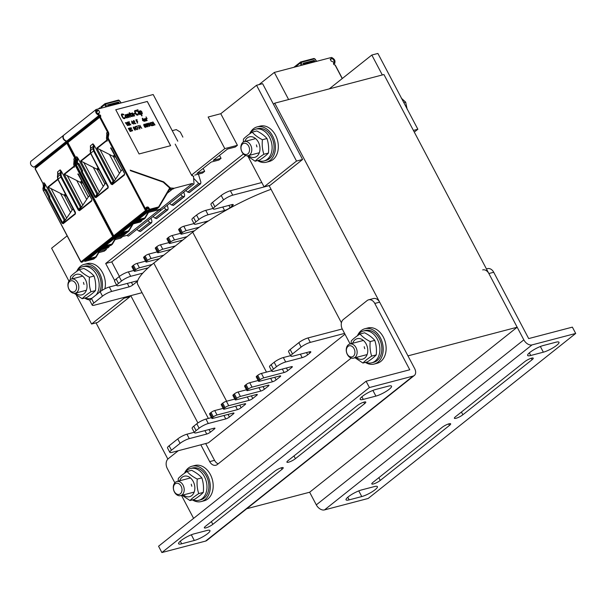 <?xml version="1.0" encoding="UTF-8"?>
<svg xmlns="http://www.w3.org/2000/svg" width="606" height="606" viewBox="0 0 606 606"><rect width="100%" height="100%" fill="white"/><g stroke="black" fill="none" stroke-linecap="round" stroke-linejoin="round"><path stroke-width="0.91" d="M167.847 459.068L96.028 322.854M274.73 103.179L407.959 355.866L517.168 327.225L383.939 74.538L274.73 103.179L273.435 104.209M344.572 333.398L310.325 342.375A7.302 1.53 152.2 0 0 301.144 347.086L292.501 353.965A7.302 1.53 152.2 0 0 290.895 356.093A7.302 1.53 152.2 0 0 293.031 356.123L309.53 351.798A4.386 0.917 -27.8 0 1 310.817 351.821A4.386 0.917 -27.8 0 1 309.848 353.101L307.689 354.813A4.386 0.917 -27.8 0 1 302.182 357.646L285.684 361.971A7.302 1.53 152.2 0 0 276.503 366.683L273.48 369.084A7.302 1.53 152.2 0 0 271.867 371.22A7.302 1.53 152.2 0 0 274.01 371.251L291.478 366.668A2.924 0.614 -27.8 0 1 292.334 366.683A2.924 0.614 -27.8 0 1 291.691 367.539L287.805 370.63A2.924 0.614 -27.8 0 1 284.131 372.516L263.746 377.864A2.924 0.614 152.2 0 0 260.072 379.742L259.209 380.432A2.924 0.614 152.2 0 0 258.565 381.288A2.924 0.614 152.2 0 0 259.421 381.295L279.805 375.955A2.924 0.614 -27.8 0 1 280.661 375.962A2.924 0.614 -27.8 0 1 280.017 376.818L276.131 379.909A2.924 0.614 -27.8 0 1 272.458 381.795L252.073 387.143A2.924 0.614 152.2 0 0 248.399 389.029L247.536 389.711A2.924 0.614 152.2 0 0 246.892 390.567A2.924 0.614 152.2 0 0 247.748 390.582L268.132 385.234A2.924 0.614 -27.8 0 1 268.988 385.249A2.924 0.614 -27.8 0 1 268.344 386.098L264.458 389.196A2.924 0.614 -27.8 0 1 260.785 391.075L240.4 396.422A2.924 0.614 152.2 0 0 236.726 398.309L235.863 398.998A2.924 0.614 152.2 0 0 235.219 399.846A2.924 0.614 152.2 0 0 236.075 399.862L256.459 394.514A2.924 0.614 -27.8 0 1 257.315 394.529A2.924 0.614 -27.8 0 1 256.671 395.377L252.778 398.475A2.924 0.614 -27.8 0 1 249.111 400.361L228.727 405.702A2.924 0.614 152.2 0 0 225.053 407.588L224.19 408.277A2.924 0.614 152.2 0 0 223.546 409.133A2.924 0.614 152.2 0 0 224.402 409.141L244.786 403.793A2.924 0.614 -27.8 0 1 245.642 403.808A2.924 0.614 -27.8 0 1 244.998 404.664L241.105 407.755A2.924 0.614 -27.8 0 1 237.438 409.641L217.054 414.989A2.924 0.614 152.2 0 0 213.38 416.867L212.517 417.557A2.924 0.614 152.2 0 0 211.873 418.413A2.924 0.614 152.2 0 0 212.729 418.428L233.113 413.08A2.924 0.614 -27.8 0 1 233.969 413.087A2.924 0.614 -27.8 0 1 233.325 413.943L229.432 417.042A2.924 0.614 -27.8 0 1 225.765 418.92L208.29 423.503A7.302 1.53 152.2 0 0 199.116 428.215L196.086 430.624A7.302 1.53 152.2 0 0 194.481 432.752A7.302 1.53 152.2 0 0 196.617 432.782L214.092 428.207A2.924 0.614 -27.8 0 1 214.948 428.215A2.924 0.614 -27.8 0 1 214.304 429.071L210.411 432.161A2.924 0.614 -27.8 0 1 206.737 434.047L189.269 438.63A7.302 1.53 152.2 0 0 180.088 443.342L171.445 450.213A7.302 1.53 152.2 0 0 169.831 452.349A7.302 1.53 152.2 0 0 171.975 452.379L208.373 442.834L344.996 334.209M341.436 322.793L269.079 185.55M130.767 295.645L197.904 422.973M482.687 269.905A7.302 5.31 75.3 0 1 488.86 273.533L523.834 339.86A7.31 4.78 51.5 0 0 532.023 344.905L575.7 333.451L368.175 498.458L324.49 509.911A7.31 4.78 -128.5 0 1 316.302 504.866L309.643 492.231L246.74 508.729M309.643 492.231L517.168 327.225M462.863 414.762A5.477 1.151 -27.8 0 1 457.742 417.685A5.477 1.151 -27.8 0 1 454.379 418.269A5.477 1.151 -27.8 0 1 455.583 416.67L524.758 361.668A5.477 1.151 -27.8 0 1 529.879 358.744A5.477 1.151 -27.8 0 1 533.242 358.161A5.477 1.151 -27.8 0 1 532.038 359.759L462.863 414.762L461.424 412.027M349.147 499.874A10.59 2.219 -27.8 0 1 346.049 499.829A10.59 2.219 -27.8 0 1 351.094 494.829A10.59 2.219 -27.8 0 1 361.684 489.906L374.303 486.595A10.59 2.219 -27.8 0 1 377.402 486.641A10.59 2.219 -27.8 0 1 372.364 491.64A10.59 2.219 -27.8 0 1 361.767 496.564L349.147 499.874L347.761 497.246M530.735 355.495A10.59 2.219 -27.8 0 1 527.637 355.449A10.59 2.219 -27.8 0 1 532.682 350.442A10.59 2.219 -27.8 0 1 543.271 345.526L555.891 342.216A10.59 2.219 -27.8 0 1 558.99 342.261A10.59 2.219 -27.8 0 1 553.945 347.261A10.59 2.219 -27.8 0 1 543.355 352.184L530.735 355.495L529.349 352.866M380.28 480.422A5.477 1.151 -27.8 0 1 375.159 483.346A5.477 1.151 -27.8 0 1 371.796 483.929A5.477 1.151 -27.8 0 1 373.001 482.331L442.175 427.328A5.477 1.151 -27.8 0 1 447.304 424.405A5.477 1.151 -27.8 0 1 450.667 423.821A5.477 1.151 -27.8 0 1 449.463 425.42L380.28 480.422L378.841 477.687M488.86 273.533L493.716 272.261L528.682 338.587L572.367 327.134L575.7 333.451M493.716 272.261A7.302 5.31 -104.7 0 0 487.535 268.632L486.429 268.92M274.723 471.241A5.477 1.151 -27.8 0 1 279.851 468.317A5.477 1.151 -27.8 0 1 283.214 467.734A5.477 1.151 -27.8 0 1 282.002 469.332L212.827 524.334A5.477 1.151 -27.8 0 1 207.706 527.258A5.477 1.151 -27.8 0 1 204.343 527.841A5.477 1.151 -27.8 0 1 205.548 526.243L274.723 471.241M388.438 386.128A10.59 2.219 -27.8 0 1 391.537 386.173A10.59 2.219 -27.8 0 1 386.492 391.181A10.59 2.219 -27.8 0 1 375.902 396.097L363.282 399.407A10.59 2.219 -27.8 0 1 360.184 399.362A10.59 2.219 -27.8 0 1 365.229 394.362A10.59 2.219 -27.8 0 1 375.818 389.438L388.438 386.128M206.851 530.508A10.59 2.219 -27.8 0 1 209.949 530.553A10.59 2.219 -27.8 0 1 204.904 535.56A10.59 2.219 -27.8 0 1 194.314 540.476L181.694 543.787A10.59 2.219 -27.8 0 1 178.596 543.741A10.59 2.219 -27.8 0 1 183.641 538.742A10.59 2.219 -27.8 0 1 194.231 533.818L206.851 530.508M357.305 405.581A5.477 1.151 -27.8 0 1 362.426 402.664A5.477 1.151 -27.8 0 1 365.789 402.073A5.477 1.151 -27.8 0 1 364.585 403.672L295.41 458.674A5.477 1.151 -27.8 0 1 290.289 461.598A5.477 1.151 -27.8 0 1 286.926 462.189A5.477 1.151 -27.8 0 1 288.13 460.583L357.305 405.581M414.315 375.493L206.782 540.499A7.31 4.78 -128.5 0 1 205.57 541.097L161.885 552.551L369.418 387.545L413.095 376.091A7.31 4.78 51.5 0 0 414.315 375.493A7.31 4.78 51.5 0 0 414.618 368.501L379.651 302.167A7.302 5.31 -104.7 0 0 373.478 298.546L368.622 299.818A7.302 5.31 75.3 0 1 374.796 303.439L409.77 369.774L366.085 381.227L369.418 387.545M161.885 552.551L158.56 546.233L366.085 381.227M218.198 463.817A7.302 5.31 75.3 0 1 214.539 460.348L205.684 443.539M193.594 518.38L181.482 495.413M174.839 482.815L167.271 468.453A7.302 5.31 75.3 0 1 168.263 458.697L178.285 450.728M200.828 444.812L209.684 461.62A7.302 5.31 -104.7 0 0 215.865 465.249A7.302 5.31 -104.7 0 0 217.342 464.499L351.215 358.055M350.124 343.935L342.367 329.225A7.302 5.31 75.3 0 1 343.36 319.468L367.145 300.561A7.302 5.31 75.3 0 1 368.622 299.818M208.373 418.451L137.721 284.449A73.038 15.309 152.2 0 1 142.781 273.139A73.038 15.309 -27.8 0 1 148.22 267.799A73.038 15.309 152.2 0 1 152.106 264.474A73.038 15.309 -27.8 0 1 153.795 263.11L192.708 232.174A73.038 15.309 -27.8 0 1 194.473 230.788A73.038 15.309 152.2 0 1 199.238 227.235A73.038 15.309 -27.8 0 1 208.502 220.887A73.038 15.309 152.2 0 1 271.056 189.307M152.106 264.474L139.448 267.791A2.924 0.614 152.2 0 0 135.774 269.678L134.911 270.367A2.924 0.614 152.2 0 0 134.267 271.223A2.924 0.614 152.2 0 0 135.123 271.23L148.22 267.799M142.781 273.139L130.684 276.313A7.302 1.53 152.2 0 0 121.511 281.025L118.481 283.426A7.302 1.53 152.2 0 0 116.875 285.562A7.302 1.53 152.2 0 0 119.011 285.593L136.486 281.01A2.924 0.614 -27.8 0 1 137.342 281.025A2.924 0.614 -27.8 0 1 136.698 281.881L132.805 284.971A2.924 0.614 -27.8 0 1 129.131 286.858L111.663 291.441A7.302 1.53 152.2 0 0 102.482 296.152L93.839 303.023A7.302 1.53 152.2 0 0 92.233 305.159A7.302 1.53 152.2 0 0 94.369 305.189L142.069 292.683M269.125 185.641L232.719 195.185A7.302 1.53 152.2 0 0 223.546 199.897L214.895 206.767A7.302 1.53 152.2 0 0 213.289 208.903A7.302 1.53 152.2 0 0 215.425 208.934L231.931 204.608A4.386 0.917 -27.8 0 1 233.212 204.623A4.386 0.917 -27.8 0 1 232.25 205.904L230.083 207.623A4.386 0.917 -27.8 0 1 224.576 210.449L208.078 214.782A7.302 1.53 152.2 0 0 198.897 219.493L195.874 221.894A7.302 1.53 152.2 0 0 194.261 224.031A7.302 1.53 152.2 0 0 196.405 224.061L208.502 220.887M199.238 227.235L186.14 230.666A2.924 0.614 152.2 0 0 182.467 232.552L181.603 233.242A2.924 0.614 152.2 0 0 180.959 234.09A2.924 0.614 152.2 0 0 181.815 234.105L194.473 230.788M187.087 236.643L174.467 239.953A2.924 0.614 152.2 0 0 170.794 241.832L169.93 242.521A2.924 0.614 152.2 0 0 169.286 243.377A2.924 0.614 152.2 0 0 170.142 243.385L182.762 240.074M175.414 245.922L162.794 249.233A2.924 0.614 152.2 0 0 159.12 251.119L158.257 251.801A2.924 0.614 152.2 0 0 157.613 252.657A2.924 0.614 152.2 0 0 158.469 252.672L171.089 249.361M163.741 255.202L151.121 258.512A2.924 0.614 152.2 0 0 147.447 260.398L146.584 261.088A2.924 0.614 152.2 0 0 145.94 261.936A2.924 0.614 152.2 0 0 146.796 261.951L159.416 258.641M213.047 208.441L205.745 210.358A7.302 1.53 152.2 0 0 196.564 215.069L193.541 217.471A7.302 1.53 152.2 0 0 191.935 219.607L194.261 224.031M261.8 182.527L230.386 190.761A7.302 1.53 152.2 0 0 221.213 195.473L212.562 202.351A7.302 1.53 152.2 0 0 210.956 204.48L213.289 208.903M116.632 285.1L109.33 287.017A7.302 1.53 152.2 0 0 100.149 291.728L91.506 298.599A7.302 1.53 152.2 0 0 89.9 300.735L92.233 305.159M133.858 270.45L128.351 271.889A7.302 1.53 152.2 0 0 119.177 276.601L116.147 279.01A7.302 1.53 152.2 0 0 114.542 281.139L116.875 285.562M145.531 261.163L137.115 263.375A2.924 0.614 152.2 0 0 133.441 265.254L132.578 265.943A2.924 0.614 152.2 0 0 131.934 266.799L134.267 271.223M157.204 251.884L148.788 254.088A2.924 0.614 152.2 0 0 145.114 255.974L144.251 256.664A2.924 0.614 152.2 0 0 143.607 257.52L145.94 261.936M168.877 242.605L160.461 244.809A2.924 0.614 152.2 0 0 156.787 246.695L155.924 247.384A2.924 0.614 152.2 0 0 155.28 248.233L157.613 252.657M180.55 233.318L172.134 235.529A2.924 0.614 152.2 0 0 168.46 237.416L167.597 238.097A2.924 0.614 152.2 0 0 166.953 238.953L169.286 243.377M194.018 223.569L183.807 226.25A2.924 0.614 152.2 0 0 180.141 228.129L179.27 228.818A2.924 0.614 152.2 0 0 178.626 229.674L180.959 234.09M223.137 408.353L214.721 410.565A2.924 0.614 152.2 0 0 211.047 412.451L210.184 413.133A2.924 0.614 152.2 0 0 209.54 413.989L211.873 418.413M194.238 432.29L186.936 434.207A7.302 1.53 152.2 0 0 177.755 438.918L169.112 445.796A7.302 1.53 152.2 0 0 167.506 447.925L169.831 452.349M211.464 417.64L205.957 419.079A7.302 1.53 152.2 0 0 196.783 423.791L193.753 426.2A7.302 1.53 152.2 0 0 192.147 428.336L194.481 432.752M290.653 355.631L283.35 357.548A7.302 1.53 152.2 0 0 274.17 362.259L271.147 364.668A7.302 1.53 152.2 0 0 269.541 366.797L271.867 371.22M342.238 328.975L307.992 337.951A7.302 1.53 152.2 0 0 298.819 342.663L290.168 349.541A7.302 1.53 152.2 0 0 288.562 351.677L290.895 356.093M271.624 370.758L261.413 373.44A2.924 0.614 152.2 0 0 257.739 375.319L256.876 376.008A2.924 0.614 152.2 0 0 256.232 376.864L258.565 381.288M258.156 380.515L249.74 382.719A2.924 0.614 152.2 0 0 246.066 384.605L245.203 385.295A2.924 0.614 152.2 0 0 244.559 386.143L246.892 390.567M246.483 389.794L238.067 391.999A2.924 0.614 152.2 0 0 234.393 393.885L233.53 394.574A2.924 0.614 152.2 0 0 232.886 395.43L235.219 399.846M234.81 399.074L226.394 401.286A2.924 0.614 152.2 0 0 222.72 403.164L221.857 403.854A2.924 0.614 152.2 0 0 221.213 404.71L223.546 409.133M414.284 132.093L417.86 129.252L377.886 53.449L371.819 55.04L382.325 74.962M329.263 88.877L371.819 55.04M413.406 130.419L417.86 129.252M191.511 175.081L224.803 148.614L237.423 145.304L235.257 147.023L227.492 149.053L213.282 160.355L221.046 158.317L218.887 160.037L211.115 162.075L196.905 173.377L204.669 171.339L202.51 173.058L194.746 175.096M203.131 168.423L204.669 171.339M219.508 155.409L221.046 158.317M237.423 145.304L220.766 113.716L208.146 117.026L224.803 148.614M99.642 251.24L106.421 249.46L104.255 251.179L98.831 252.604M105.921 248.513L106.421 249.46M100.672 249.892L100.24 250.24M122.76 236.469L120.632 238.158L115.102 239.612M68.932 281.07L51.608 248.21L67.099 235.893M123.624 297.516L124.003 298.235L91.582 324.021L76.341 295.122M243.4 154L105.686 263.489L114.663 280.517M220.766 113.716L256.543 85.272L296.516 161.075L264.087 186.86L248.24 156.81M264.087 186.86L270.155 185.269L302.583 159.484L262.61 83.673L256.543 85.272M302.583 159.484L296.516 161.075M119.405 276.419L111.754 261.898L105.686 263.489M111.754 261.898L245.589 155.492M91.582 324.021L97.649 322.43L130.07 296.645L124.003 298.235M130.07 296.645L129.692 295.925M256.967 146.894A7.302 5.31 75.3 0 1 256.436 144.872M249.657 133.903A18.256 13.271 75.3 0 1 257.149 126.889L260.065 126.124A18.256 13.271 75.3 0 1 275.503 135.191A18.256 13.271 75.3 0 1 269.329 161.446L266.413 162.211A18.256 13.271 75.3 0 1 257.573 160.567M257.149 126.889A18.256 13.271 75.3 0 1 272.594 135.956A18.256 13.271 75.3 0 1 266.413 162.211M84.029 284.396A7.302 5.31 75.3 0 1 83.499 282.381M76.712 271.405A18.256 13.271 75.3 0 1 84.211 264.398L87.12 263.633A18.256 13.271 75.3 0 1 102.566 272.7A18.256 13.271 75.3 0 1 104.899 288.789M84.211 264.398A18.256 13.271 75.3 0 1 99.649 273.465A18.256 13.271 75.3 0 1 101.717 290.607M90.089 300A18.256 13.271 75.3 0 1 84.628 298.069M191.822 486.232A7.302 5.31 75.3 0 1 191.291 484.217M184.512 473.241A18.256 13.271 75.3 0 1 192.004 466.226L194.92 465.461A18.256 13.271 75.3 0 1 210.358 474.536A18.256 13.271 75.3 0 1 204.184 500.791L201.268 501.556A18.256 13.271 75.3 0 1 192.428 499.905M192.004 466.226A18.256 13.271 75.3 0 1 207.449 475.293A18.256 13.271 75.3 0 1 201.268 501.556M364.759 348.723A7.302 5.31 75.3 0 1 364.236 346.708M357.449 335.739A18.256 13.271 75.3 0 1 364.948 328.725L367.857 327.96A18.256 13.271 75.3 0 1 383.303 337.027A18.256 13.271 75.3 0 1 377.121 363.282L374.213 364.047A18.256 13.271 75.3 0 1 365.365 362.403M364.948 328.725A18.256 13.271 75.3 0 1 380.386 337.792A18.256 13.271 75.3 0 1 374.213 364.047M365.759 362.297A16.43 11.938 -104.7 0 0 371.804 362.789L373.75 362.282A16.43 11.938 -104.7 0 0 379.303 338.648A16.43 11.938 -104.7 0 0 365.41 330.49L363.471 330.997A16.43 11.938 -104.7 0 0 357.578 335.648M371.804 362.789A16.43 11.938 -104.7 0 0 377.364 339.155A16.43 11.938 -104.7 0 0 363.471 330.997M184.633 473.15A16.43 11.938 75.3 0 1 190.526 468.506A16.43 11.938 75.3 0 1 204.427 476.664A16.43 11.938 75.3 0 1 198.866 500.298A16.43 11.938 75.3 0 1 192.822 499.806M190.526 468.506L192.473 467.991A16.43 11.938 75.3 0 1 206.366 476.157A16.43 11.938 75.3 0 1 200.806 499.783L198.866 500.298M257.967 160.461A16.43 11.938 -104.7 0 0 264.011 160.954L265.951 160.446A16.43 11.938 -104.7 0 0 271.511 136.82A16.43 11.938 -104.7 0 0 257.611 128.654L255.671 129.161A16.43 11.938 -104.7 0 0 249.778 133.812M264.011 160.954A16.43 11.938 -104.7 0 0 269.572 137.327A16.43 11.938 -104.7 0 0 255.671 129.161M99.467 292.274A16.43 11.938 -104.7 0 0 98.573 274.321A16.43 11.938 -104.7 0 0 84.673 266.163L82.734 266.67A16.43 11.938 -104.7 0 0 76.841 271.321M96.316 294.774A16.43 11.938 -104.7 0 0 96.627 274.829A16.43 11.938 -104.7 0 0 82.734 266.67M85.022 297.97A16.43 11.938 -104.7 0 0 91.067 298.463A16.43 11.938 -104.7 0 0 92.12 298.114M248.672 146.182A5.734 4.166 75.3 0 1 245.847 154.522A5.734 4.166 75.3 0 1 241.317 145.932A5.734 4.166 75.3 0 1 248.672 146.182M250.649 145.167A7.302 5.31 -104.7 0 0 244.468 141.539A7.302 5.31 -104.7 0 0 241.999 152.045A7.302 5.31 -104.7 0 0 248.172 155.674A7.302 5.31 -104.7 0 0 250.649 145.167M407.156 109.231L405.664 102.164L401.323 98.172M403.831 102.649L405.664 102.164M75.735 283.684A5.734 4.166 75.3 0 1 72.909 292.031A5.734 4.166 75.3 0 1 68.38 283.441A5.734 4.166 75.3 0 1 75.735 283.684M77.704 282.676A7.302 5.31 -104.7 0 0 71.531 279.048A7.302 5.31 -104.7 0 0 69.061 289.547A7.302 5.31 -104.7 0 0 75.235 293.175A7.302 5.31 -104.7 0 0 77.704 282.676M354.048 348.647A5.734 4.166 75.3 0 1 351.215 356.995A5.734 4.166 75.3 0 1 346.685 348.405A5.734 4.166 75.3 0 1 354.048 348.647M356.017 347.639A7.302 5.31 -104.7 0 0 349.836 344.011A7.302 5.31 -104.7 0 0 347.367 354.51A7.302 5.31 -104.7 0 0 353.54 358.138A7.302 5.31 -104.7 0 0 356.017 347.639M511.358 305.727L510.434 303.977M181.103 486.156A5.734 4.166 75.3 0 1 178.278 494.504A5.734 4.166 75.3 0 1 173.748 485.906A5.734 4.166 75.3 0 1 181.103 486.156M183.073 485.141A7.302 5.31 -104.7 0 0 176.899 481.512A7.302 5.31 -104.7 0 0 174.43 492.019A7.302 5.31 -104.7 0 0 180.603 495.647A7.302 5.31 -104.7 0 0 183.073 485.141M248.536 155.575A10.59 7.696 -104.7 0 0 259.209 153.03A10.59 7.696 -104.7 0 0 255.384 138.426A10.59 7.696 -104.7 0 0 244.832 141.448M255.134 161.204L259.701 160.007C263.64 157.424 266.549 155.106 268.435 153.06C268.973 147.947 268.488 143.107 266.981 138.532C264.602 135.736 261.201 133.214 256.785 130.949L252.217 132.146C254.588 134.941 257.989 137.471 262.413 139.728C261.875 144.842 262.36 149.682 263.875 154.257C259.936 156.84 257.027 159.158 255.134 161.204L247.074 155.795M243.301 142.069L243.476 139.092C245.369 137.047 248.278 134.737 252.217 132.146M266.981 138.532L262.413 139.728M268.435 153.06L263.875 154.257M183.391 494.913A10.59 7.696 -104.7 0 0 194.064 492.367A10.59 7.696 -104.7 0 0 190.239 477.763A10.59 7.696 -104.7 0 0 179.687 480.785M189.989 500.548L194.556 499.344C198.495 496.761 201.404 494.451 203.298 492.398C203.828 487.292 203.343 482.444 201.836 477.869C199.457 475.074 196.056 472.551 191.64 470.294L187.072 471.491C189.443 474.286 192.844 476.808 197.268 479.073C196.73 484.179 197.215 489.027 198.73 493.602C194.791 496.185 191.882 498.496 189.989 500.548L182.065 495.261M178.164 481.187L178.331 478.437C180.224 476.384 183.133 474.074 187.072 471.491M201.836 477.869L197.268 479.073M203.298 492.398L198.73 493.602M356.336 357.411A10.59 7.696 -104.7 0 0 367.009 354.866A10.59 7.696 -104.7 0 0 363.176 340.261A10.59 7.696 -104.7 0 0 352.631 343.276M362.933 363.039L367.501 361.843C371.433 359.26 374.341 356.942 376.235 354.896C376.773 349.783 376.281 344.943 374.773 340.367C372.395 337.572 369.001 335.042 364.577 332.785L360.009 333.982C362.388 336.777 365.789 339.307 370.205 341.564C369.675 346.677 370.16 351.518 371.667 356.093C367.736 358.676 364.82 360.994 362.933 363.039L355.01 357.76M351.101 343.678L351.275 340.928C353.162 338.883 356.078 336.565 360.009 333.982M374.773 340.367L370.205 341.564M376.235 354.896L371.667 356.093M75.598 293.084A10.59 7.696 -104.7 0 0 86.272 290.539A10.59 7.696 -104.7 0 0 82.439 275.935A10.59 7.696 -104.7 0 0 71.894 278.949M82.196 298.713L86.764 297.516C90.695 294.933 93.612 292.615 95.498 290.569C96.036 285.456 95.543 280.616 94.036 276.041C91.665 273.245 88.264 270.715 83.84 268.458L79.272 269.655C81.651 272.45 85.052 274.98 89.468 277.237C88.938 282.351 89.423 287.191 90.93 291.766C86.999 294.349 84.082 296.667 82.196 298.713L74.129 293.304M70.357 279.571L70.538 276.601C72.425 274.556 75.341 272.238 79.272 269.655M94.036 276.041L89.468 277.237M95.498 290.569L90.93 291.766M258.997 84.628L274.329 72.432L331.118 57.54A5.113 3.348 -128.5 0 1 331.603 57.464C334.663 59.032 335.648 60.971 334.557 63.282A5.113 3.348 -128.5 0 1 333.974 63.198L333.482 63.592M330.323 59.449L330.808 59.062L330.202 59.221L331.247 61.206L332.133 61.35A4.015 2.629 51.5 0 0 334.042 62.304C334.489 61.085 333.808 59.789 331.997 58.426A4.015 2.629 51.5 0 0 331.618 58.487L330.861 58.797M288.615 99.535L274.329 72.432M342.208 78.583L335.02 64.94L334.414 64.834A0.727 0.477 -128.5 0 1 333.785 64.327L333.58 63.948A0.727 0.477 -128.5 0 1 333.974 63.198M333.686 64.138L334.959 63.13L333.626 64.031M330.808 59.062A0.727 0.477 -128.5 0 1 331.065 58.638M303.841 64.698L303.106 63.297L314.264 60.365L315.006 61.767M314.597 61.873L314.188 61.1A0.545 0.401 75.3 0 1 314.264 60.365M81.628 183.11L82.848 182.845M65.418 196.003L66.478 195.753M81.939 181.118L81.03 182.05L81.583 183.095M81.719 183.073L82.855 182.853M81.03 182.05L80.628 181.845L81.825 180.899M78.272 210.108L60.774 176.914L61.479 176.558L79.53 210.699L78.272 210.108L80.386 207.282L81.522 207.176L88.287 197.033L80.621 182.489L81.302 182.633L80.568 182.171M81.302 182.633L81.552 183.103M88.287 197.033L89.536 195.526M89.165 258.626L95.263 257.02A0.545 0.401 75.3 0 1 95.187 257.755L87.832 259.686L99.937 250.058L108.05 247.528L100.694 249.46L103.285 247.392L110.648 245.468L111.406 244.862L104.043 246.793L116.147 237.166L123.51 235.242A3.651 2.386 51.5 0 0 124.116 234.939L125.843 233.56A3.651 2.386 51.5 0 0 126.23 233.121A0.545 0.401 30.8 0 0 126.253 233.098M148.531 212.433L159.658 209.517L127.23 235.295A1.098 0.72 51.5 0 0 128.639 235.961L161.067 210.184A1.098 0.72 51.5 0 0 161.196 210.017M127.23 235.295L115.905 238.264M43.041 183.671L35.019 168.756L35.481 168.286A0.727 0.477 51.5 0 0 35.489 167.612L67.91 141.827A0.727 0.477 -128.5 0 1 67.902 142.501L35.481 168.286M66.955 140.933A0.727 0.477 -128.5 0 1 67.713 141.448L35.284 167.233L35.489 167.612M35.284 167.233A0.727 0.477 51.5 0 0 34.527 166.718M30.777 161.408L63.206 135.623C62.342 138.221 63.395 140.145 66.357 141.387L33.944 167.18C30.967 165.923 29.914 164.006 30.777 161.408M67.713 141.448L67.91 141.827M35.019 168.756L67.902 142.501M159.658 209.517A1.098 0.72 51.5 0 0 161.067 210.184M43.397 186.269L43.003 183.504L43.973 182.732L45.245 184.269L64.183 220.183L64.797 220.478L65.312 220.069L47.874 186.996L64.41 195.382L65.092 195.518L64.418 194.738L65.493 193.882M58.108 173.717L57.608 171.892L60.168 169.854L61.479 171.422L80.386 207.282M81.522 207.176L64.084 174.104L80.621 182.489M74.326 160.848L73.803 159.014L74.78 158.242A3.651 2.386 -128.5 0 1 75.242 160.658L74.78 162.991A3.651 2.386 51.5 0 0 75.242 165.408L112.693 236.431A0.727 0.477 51.5 0 0 113.511 236.938L113.996 236.81A0.727 0.477 51.5 0 0 114.117 236.749L82.34 262.019A0.727 0.477 -128.5 0 1 82.219 262.08L81.734 262.209A0.727 0.477 -128.5 0 1 80.916 261.701L43.465 190.678A3.651 2.386 -128.5 0 1 43.003 188.254L43.465 185.928L44.443 185.156A3.651 2.386 51.5 0 0 43.973 182.732M57.964 174.664L60.676 172.248L60.168 169.854M63.183 223.705L62.645 222.766L61.956 223.122L63.183 223.705L75.364 214.009L75.439 212.358L57.941 179.171L57.608 171.892M49.351 197.556L48.738 197.185A0.545 0.401 -104.7 0 0 48.662 197.912L49.351 197.556L62.645 222.766L64.183 220.183M49.851 196.882L49.715 197.465M79.53 210.699L91.718 201.01L91.824 199.563L77.924 173.975A0.545 0.401 -104.7 0 1 78.492 174.195L91.786 199.404M91.718 201.01L91.756 200.472M58.002 179.323L60.774 176.914L60.274 174.52L61.054 174.528L61.448 172.248A4.197 2.583 52.6 0 0 61.479 171.422M75.364 214.009L75.439 212.358M65.312 220.069L73.22 208.54M66.683 218.183L50.949 188.345M65.607 194.102L64.819 194.943L65.365 195.988M65.509 195.958L66.486 195.768M64.819 194.943L64.35 195.064M65.092 195.518L65.342 195.996M72.076 209.918L64.41 195.382M70.44 212.259L60.668 193.731M82.893 205.29L67.168 175.46M86.65 199.366L76.886 180.838M147.978 220.592L149.705 222.357L151.651 222.697L151.932 221.167L151.015 218.175M149.705 222.357L138.797 231.03L140.312 231.507L151.667 222.69M138.797 231.03L136.835 229.447M164.188 207.699L165.915 209.464L167.87 209.805L168.142 208.275L167.226 205.282M165.915 209.464L155.007 218.137L156.522 218.614L167.877 209.797M155.007 218.137L153.053 216.554M100.975 106.906L104.944 103.702A1.098 0.72 -128.5 0 1 105.126 103.611A0.727 0.53 75.3 0 1 105.891 103.899L119.064 100.444L121.033 102.959M177.778 141.175L153.182 94.528L96.392 109.421A5.113 3.348 51.5 0 0 95.953 109.588L63.524 135.365C62.668 137.963 63.713 139.888 66.683 141.13L99.119 115.36A5.113 3.348 51.5 0 0 99.467 115.019A0.727 0.477 -128.5 0 1 100.46 115.405L100.664 115.784A0.727 0.477 -128.5 0 1 100.657 116.466L68.228 142.243A0.727 0.477 51.5 0 0 68.236 141.569L100.664 115.784M97.581 113.807L99.157 112.777A4.015 2.629 -128.5 0 1 98.596 114.375C97.127 113.655 96.445 112.36 96.551 110.497L96.49 110.534M96.445 110.58L96.551 110.497A4.015 2.629 -128.5 0 1 96.892 110.368L97.445 110.224A0.727 0.477 -128.5 0 1 98.036 110.428L98.642 110.269L99.687 112.254M98.642 110.269L96.559 111.928M97.687 113.936L99.157 112.777M97.642 113.883L98.172 113.458M68.228 142.243L100.293 116.822L108.216 131.843A4.197 2.75 -128.5 0 1 108.754 134.63L108.285 136.956A3.106 2.03 51.5 0 0 108.686 139.016L146.129 210.04L146.857 209.85L146.19 208.585A1.28 0.833 -128.5 0 1 146.463 207.26L147.432 207.002A1.28 0.833 -128.5 0 1 148.864 207.888L149.735 209.275L158.06 207.093A3.106 2.03 51.5 0 0 158.901 206.464L169.688 188.019L163.196 182.133L130.487 170.672L130.199 170.127L163.688 181.861L170.415 187.981L174.164 188.254L173.301 188.943L172.134 188.86L173.301 188.943M169.983 188.33L170.415 187.981M169.975 188.58L170.687 188.64L169.475 189.602L171.051 189.716L172.134 188.86M167.256 193.231L172.316 189.201M114.473 157.03L115.602 156.802L114.382 157.075L113.784 156.015L113.314 156.136L114.572 154.856M114.693 155.075L113.784 156.015M111.019 184.065L93.521 150.879L94.225 150.523L112.277 184.663L111.019 184.065L113.14 181.239L114.269 181.133L121.041 170.99L113.367 156.446L114.367 157.052M114.057 156.59L113.314 156.136M121.041 170.99L122.298 169.506M121.92 232.583L128.01 230.984A0.545 0.401 75.3 0 1 127.942 231.712L120.579 233.643L132.684 224.015L140.047 222.091L140.804 221.485L133.441 223.417L136.039 221.357L144.152 218.827L136.797 220.751L148.902 211.13L156.257 209.199A3.651 2.386 51.5 0 0 156.863 208.896L158.598 207.525A3.651 2.386 51.5 0 0 158.977 207.085A0.545 0.401 30.8 0 0 159.052 207.002L169.9 188.784A0.545 0.401 30.8 0 1 169.831 188.867L159.09 206.896M174.164 188.254L192.405 183.474L159.976 209.259A1.098 0.72 51.5 0 0 161.393 209.926L193.814 184.141A1.098 0.72 51.5 0 0 194.011 183.595L193.526 177.066L192.693 175.49L191.844 175.71L175.187 144.13M159.976 209.259L148.652 212.229M100.46 115.405L68.039 141.19L68.236 141.569M68.039 141.19A0.727 0.477 51.5 0 0 67.281 140.675M192.405 183.474A1.098 0.72 51.5 0 0 193.814 184.141M95.953 109.588C95.089 112.178 96.142 114.102 99.104 115.345M115.761 109.739L139.077 153.954L170.627 145.682L147.311 101.46L115.761 109.739M75.795 157.628L76.727 156.689L77.992 158.227L96.93 194.147L97.543 194.435L98.058 194.026L80.621 160.954L97.157 169.339L97.839 169.483L97.165 168.695L98.24 167.839M90.855 147.675L90.362 145.849L92.923 143.819L94.233 145.379L113.14 181.239M114.269 181.133L96.839 148.061L113.367 156.446M107.073 134.805L106.558 132.972L107.527 132.199A3.651 2.386 -128.5 0 1 107.997 134.615L107.527 136.948A3.651 2.386 51.5 0 0 107.997 139.372L145.44 210.396A0.727 0.477 51.5 0 0 146.258 210.896L146.743 210.774A0.727 0.477 51.5 0 0 146.864 210.714L115.087 235.976A0.727 0.477 -128.5 0 1 114.966 236.037L114.481 236.166A0.727 0.477 -128.5 0 1 113.663 235.658L76.22 164.635A3.651 2.386 -128.5 0 1 75.75 162.219L76.22 159.886L77.189 159.113A3.651 2.386 51.5 0 0 76.727 156.689M90.62 146.963L90.688 148.447L93.422 146.205L92.923 143.819M95.93 197.662L95.392 196.73L94.703 197.079L95.93 197.662L108.118 187.974L108.194 186.322L90.688 153.129L90.362 145.849M82.105 171.521L81.492 171.142A0.545 0.401 -104.7 0 0 81.416 171.869L82.105 171.521L95.392 196.73L96.93 194.147M82.598 170.839L82.469 171.422M112.277 184.663L124.465 174.975L124.578 173.528L110.671 147.94A0.545 0.401 -104.7 0 1 111.246 148.152L124.541 173.361M124.465 174.975L124.503 174.43M90.748 153.288L93.521 150.879L93.029 148.478L93.801 148.485L94.203 146.213A4.197 2.583 52.6 0 0 94.233 145.379M108.118 187.974L108.156 187.428M94.203 146.213L93.422 146.205L93.029 148.478L90.15 150.833L90.574 153.288L108.163 187.421L108.194 186.322M98.058 194.026L105.974 182.497M99.429 192.147L83.704 162.31M98.361 168.059L97.566 168.9L98.119 169.945M97.566 168.9L97.104 169.029M97.839 169.483L98.089 169.953M104.823 183.883L97.157 169.339M103.187 186.216L93.422 167.688M115.648 179.255L99.914 149.417M119.405 173.324L109.633 154.803M180.724 194.549L182.451 196.314L184.406 196.655L184.678 195.132L183.762 192.132M182.451 196.314L171.543 204.987L173.581 205.26M171.543 204.987L169.589 203.404M182.883 137.115L180.3 132.085L176.278 129.601L172.233 130.661M193.609 178.24L198.67 183.429L200.616 183.762L200.897 182.239L198.412 174.134M198.67 183.429L187.754 192.102L189.269 192.579L200.631 183.754M187.754 192.102L185.8 190.511M193.746 176.399L193.246 176.528M147.311 101.46L115.769 109.754M170.566 145.698L147.266 101.497M124.821 118.526L123.116 118.17L121.45 115.284L121.821 113.898L123.526 114.254L123.851 114.739L123.45 114.875L122.101 114.534M124.692 117.761L125.078 117.064L125.116 118.314M125.23 114.723L125.412 116.769L126.412 117.882L127.411 117.822L126.457 117.844L125.245 116.329L125.041 114.89L126.184 114.708L127.396 116.223L127.411 117.822M126.927 114.284L128.586 117.541L126.927 114.284L127.495 114.708L128.252 114.049L129.313 115.148L130.025 117.14L128.684 114.739L127.722 114.875L128.934 117.428M127.775 114.057L127.457 114.632M127.949 114.496L130.328 117.064M129.108 113.708L131.161 116.405L132.1 116.617L131.207 116.375L129.805 113.981L129.108 113.708L129.593 113.58L129.472 112.693L129.896 113.504L130.57 113.33L130.782 113.731L130.116 113.905L132.146 116.587M129.169 112.777L129.54 113.595M130.123 113.928L130.782 113.731M134.032 115.648L134.653 115.951L134.002 115.526L133.358 116.269L132.275 115.519L132.176 114.284L133.153 113.913L132.358 113.314L131.479 114.004L131.343 113.352L132.562 112.921L134.691 115.913M132.176 114.284L132.502 115.943L133.971 115.988M131.956 113.443L133.1 113.92M131.411 113.224L131.782 113.928M134.009 113.572L134.237 114.11L135.123 113.852L134.274 114.072L134.009 113.572L134.858 113.345L135.123 113.852M134.737 110.625L134.615 111.83L135.949 114.345L137.085 115.201L138.282 114.86L136.782 115.026L134.865 112.315L134.6 110.89L135.888 110.322L137.024 111.292L135.305 111.049L135.229 112.216L136.873 114.542L137.714 114.436L138.244 113.61L138.282 114.86M135.267 111.087L137.024 111.292M137.88 113.701L137.706 114.436M136.865 109.951L139.668 114.61M138.456 111.262L140.456 114.405M137.66 109.747L138.229 110.171M139.244 111.049L141.751 115.928L139.244 111.049L139.865 111.58L139.903 110.989L140.751 110.769L141.819 111.754L142.349 113.792L140.925 113.595L142.099 115.807M140.092 110.83L139.781 111.421M141.031 113.792L142.16 113.958M126.199 122.859L126.677 122.715L126.192 122.844L127.677 125.662L126.01 122.889L125.351 122.685L126.677 122.715M125.351 122.685L127.677 125.662M127.427 122.617L128.161 122.783L127.442 122.594L127.51 123.185L129.139 124.442L129.192 125.192L128.646 125.336L127.949 124.601L128.866 124.897L128.82 124.222L127.109 122.753L127.381 122.147L128.161 122.783M127.949 124.601L129.078 125.298M127.23 122.185L127.321 123.336L128.608 124.071L128.843 124.897M128.108 121.957L129.729 125.154L128.108 121.957L129.108 123.457L129.199 121.67L129.328 123.094L130.866 124.828L129.351 123.465L129.957 125.071M128.957 121.738L129.048 123.351M129.358 123.556L130.866 124.828M131.623 121.033L132.025 123.48L132.752 123.283L133.471 124.147L132.797 123.253L132.07 123.442L131.623 121.033L133.282 123.124M133.1 121.412L133.759 123.306M133.714 120.897L134.411 121.321L134.706 123.844L135.842 123.526L134.752 123.813L134.456 121.291L133.865 120.829L133.502 121.382L133.6 120.518L134.638 121.238L134.812 123.412L135.842 123.526M133.418 120.639L133.653 121.344M135.873 119.92L137.494 123.116L135.873 119.92L136.964 119.632L137.176 120.041L136.267 120.276L137.176 120.041M136.956 121.571L137.729 121.344L136.941 121.556L137.721 123.033M142.304 118.231L142.705 120.677L143.433 120.488L144.152 121.344L142.531 120.238L142.486 118.185L144.152 121.344M143.561 119.049L144.652 121.238L143.561 119.049L144.478 118.814L144.97 119.291L145.819 120.905L144.554 119.094L145.182 121.071L143.955 119.329L144.849 121.162M144.455 119.147L145.819 120.905M143.993 119.268L145.334 121.033M144.932 118.693L146.023 120.882L144.932 118.693L145.963 118.496L147.19 120.549M145.357 118.912L146.697 120.677L145.372 118.882L146.213 120.806M128.343 128.366L130.192 131.479M128.767 128.252L130.388 131.449L131.525 131.131L130.434 131.411L128.767 128.252L129.858 127.972L130.078 128.374L129.161 128.608L129.623 129.487L130.411 129.275L130.623 129.684L129.835 129.889L130.404 130.964L131.525 131.131M129.176 128.631L130.078 128.374M129.851 129.911L130.623 129.684M130.593 127.775L131.161 130.025L132.525 130.866L131.616 130.57L130.669 128.98L130.472 127.889L131.244 127.836L131.714 128.404L130.805 128.184L130.851 128.934L131.888 130.495L132.525 129.949L132.525 130.866M130.775 128.214L131.714 128.404M132.343 129.995L132.297 130.464M134.32 129.555L135.093 130.214L134.32 129.555L135.191 129.555L134.812 128.586L134.32 129.017L133.449 128.025L133.328 127.139L134.04 127.177L135.259 130.146M134.797 128.677L135.085 129.813M133.441 127.033L133.547 128.328L134.653 129.01M135.047 126.609L135.449 129.055L136.176 128.858L136.895 129.722L135.274 128.616L135.229 126.563L136.895 129.722M135.774 126.419L136.82 126.548L137.888 129.487L136.865 126.518L135.774 126.419L136.873 126.131L137.926 129.449M138.001 127.745L138.6 127.972M137.782 125.889L138.827 126.025L139.706 129.01L138.865 125.987L137.782 125.889L138.872 125.609L139.933 128.926M140.001 127.222L140.6 127.449M140.266 126.01L141.812 128.434M139.963 125.321L140.312 126.374M143.789 124.321L144.501 126.828L145.607 127.434L144.781 127.116L143.758 125.245L144.092 124.313L145.629 126.51L145.607 127.434M145.039 124.063L145.788 126.336L146.993 126.995L145.629 125.98L145.008 124.533L145.402 123.972L146.993 126.995M146.372 123.715L147.129 125.987L148.326 126.646L147.508 126.404L146.644 125.025L146.326 123.957L146.735 123.624L148.326 126.646M147.303 123.397L149.652 126.396L147.303 123.397L149.364 125.987L148.515 123.079L149.697 126.359M148.334 123.124L149.25 125.836M149.508 123.579L150.167 125.472M150.765 125.237L151.818 125.806L150.765 125.237L151.758 125.29L150.72 124.109L150.788 123.321L150.273 122.995L149.909 123.556L149.826 122.806L150.508 122.783L151.818 125.806M150.72 124.109L151.606 125.48M150.114 123.063L150.811 124.079M149.826 122.806L150.061 123.51M151.455 122.715L152.151 123.139L152.447 125.662L153.583 125.344L152.492 125.631L152.197 123.109L151.606 122.647L151.242 123.2L151.341 122.336L152.379 123.056L152.553 125.23L153.583 125.344M151.159 122.457L151.394 123.162M153.712 124.412L155.038 124.965L154.31 124.238L153.704 124.397L153.826 125.283L152.886 121.927L155.038 124.965M152.644 121.995L154.007 125.23M146.107 117.094L146.599 118.571L147.19 118.39L146.644 118.534L146.069 116.89L146.675 118.337L147.19 118.39M125.525 115.132L126.836 115.935L127.078 117.458L126.881 115.897L125.806 115.034L125.397 115.829L126.033 117.041L127.078 117.45M132.661 114.519L133.32 114.345L133.487 115.776M140.319 111.368L141.531 111.966L141.766 113.489L141.569 111.928L140.721 111.239L140.13 112.08L140.94 113.36L141.774 113.489M131.926 121.723L132.532 122.866M142.607 118.92L143.205 120.064M133.57 127.404L134.487 128.669L134.259 127.661L133.585 127.374L133.555 127.843L134.509 128.661M135.35 127.29L135.949 128.434M144.645 126.025L145.379 127.116M143.94 124.684L144.637 125.7L144.637 125.01L143.864 124.987L144.652 125.7M145.319 124.321L146.667 126.775L146.281 125.192L145.546 124.313L145.311 124.987L146.667 126.775M146.652 123.972L148 126.427L147.622 124.844L146.879 123.965L146.652 124.639L148.008 126.427M152.977 122.427L154.083 123.988M124.866 118.496L124.275 118.67M124.321 118.64L123.919 118.647M123.965 118.617L123.571 118.511M123.616 118.481L123.116 118.17M123.162 118.14L122.783 117.799M122.829 117.769L122.457 117.314M122.495 117.276L121.654 115.799M121.7 115.769L121.45 115.284M121.495 115.246L121.359 114.845M121.405 114.814L121.389 114.375M123.851 114.739L123.45 114.875M122.685 114.36L121.874 114.92L122.859 117.185L123.707 117.996L124.548 117.89M133.684 114.92L133.365 114.314L132.699 114.489L132.797 115.723L133.509 115.769L133.646 114.951M132.979 123.207L133.471 124.147M131.911 121.571L132.07 122.988L132.585 122.851L131.911 121.571M136.267 120.276L136.729 121.147L137.729 121.344M142.592 118.768L142.743 120.185L143.258 120.049L142.592 118.768M145.826 118.761L146.697 120.677M135.335 127.146L135.494 128.555L136.009 128.427L135.335 127.146M145.114 127.109L145.478 126.548L144.675 125.995L145.114 127.109M154.136 123.972L152.909 122.23L153.591 124.116L154.136 123.972M98.036 110.428L96.475 111.671M108.194 106.33L107.451 104.929L118.617 101.997A0.545 0.401 -104.7 0 0 118.541 102.732L118.95 103.505M119.359 103.399L118.617 101.997M531.242 358.252L532.038 359.759M358.775 490.89L361.767 496.564M540.363 346.503L543.355 352.184M448.667 423.912L449.463 425.42M532.023 344.905L324.49 509.911M316.302 504.866L523.834 339.86M281.207 467.824L282.002 469.332M211.388 521.599L212.827 524.334M372.91 390.423L375.902 396.097M361.896 396.778L363.282 399.407M191.322 534.803L194.314 540.476M180.308 541.158L181.694 543.787M363.789 402.164L364.585 403.672M293.971 455.939L295.41 458.674M205.57 541.097L413.095 376.091M379.651 302.167L374.796 303.439M214.539 460.348L209.684 461.62M208.078 214.782L205.745 210.358M198.897 219.493L196.564 215.069M224.576 210.449L222.766 207.01M230.083 207.623L228.909 205.396M232.25 205.904L231.606 204.692M214.895 206.767L212.562 202.351M223.546 199.897L221.213 195.473M232.719 195.185L230.386 190.761M93.839 303.023L91.506 298.599M102.482 296.152L100.149 291.728M111.663 291.441L109.33 287.017M129.131 286.858L127.321 283.419M132.805 284.971L131.419 282.343M136.698 281.881L136.267 281.07M118.481 283.426L116.147 279.01M121.511 281.025L119.177 276.601M130.684 276.313L128.351 271.889M146.781 269.117L146.341 268.291M134.911 270.367L132.578 265.943M135.774 269.678L133.441 265.254M139.448 267.791L137.115 263.375M158.295 259.535L158.014 259.004M146.584 261.088L144.251 256.664M147.447 260.398L145.114 255.974M151.121 258.512L148.788 254.088M169.968 250.248L169.688 249.725M158.257 251.801L155.924 247.384M159.12 251.119L156.787 246.695M162.794 249.233L160.461 244.809M181.641 240.968L181.361 240.446M169.93 242.521L167.597 238.097M170.794 241.832L168.46 237.416M174.467 239.953L172.134 235.529M193.314 231.689L193.041 231.166M181.603 233.242L179.27 228.818M182.467 232.552L180.141 228.129M186.14 230.666L183.807 226.25M205.305 223.008L204.714 221.879M195.874 221.894L193.541 217.471M266.488 372.107L192.708 232.174M226.614 401.225L153.795 263.11M274.17 362.259L276.503 366.683M283.35 357.548L285.684 361.971M300.371 354.199L302.182 357.646M306.515 352.594L307.689 354.813M309.211 351.881L309.848 353.101M290.168 349.541L292.501 353.965M298.819 342.663L301.144 347.086M307.992 337.951L310.325 342.375M169.112 445.796L171.445 450.213M177.755 438.918L180.088 443.342M186.936 434.207L189.269 438.63M204.926 430.608L206.737 434.047M209.025 429.533L210.411 432.161M213.873 428.26L214.304 429.071M193.753 426.2L196.086 430.624M196.783 423.791L199.116 428.215M205.957 419.079L208.29 423.503M223.947 415.481L225.765 418.92M228.045 414.406L229.432 417.042M232.901 413.133L233.325 413.943M210.184 413.133L212.517 417.557M211.047 412.451L213.38 416.867M214.721 410.565L217.054 414.989M235.62 406.202L237.438 409.641M239.718 405.126L241.105 407.755M244.574 403.854L244.998 404.664M221.857 403.854L224.19 408.277M222.72 403.164L225.053 407.588M226.394 401.286L228.727 405.702M247.293 396.915L249.111 400.361M251.392 395.847L252.778 398.475M256.247 394.574L256.671 395.377M233.53 394.574L235.863 398.998M234.393 393.885L236.726 398.309M238.067 391.999L240.4 396.422M258.967 387.635L260.785 391.075M263.065 386.56L264.458 389.196M267.92 385.287L268.344 386.098M245.203 385.295L247.536 389.711M246.066 384.605L248.399 389.029M249.74 382.719L252.073 387.143M270.64 378.356L272.458 381.795M274.738 377.28L276.131 379.909M279.593 376.008L280.017 376.818M256.876 376.008L259.209 380.432M257.739 375.319L260.072 379.742M261.413 373.44L263.746 377.864M282.32 369.077L284.131 372.516M286.411 368.001L287.805 370.63M291.266 366.728L291.691 367.539M271.147 364.668L273.48 369.084M331.997 58.426L330.437 59.668M330.353 59.494L331.618 58.487M301.159 65.395L300.25 63.009L295.319 66.933M314.915 59.13L316.468 61.388M313.734 58.577A0.727 0.53 75.3 0 1 314.499 58.865L314.87 59.062M302.159 65.137L301.326 62.32L314.499 58.865M303.432 63.918L314.188 61.1M293.842 67.319L300.705 61.956A0.727 0.53 75.3 0 0 300.553 62.032A1.098 0.72 -128.5 0 0 300.371 62.13A1.098 0.72 -128.5 0 0 300.25 63.009L301.22 62.645M316.65 61.335L315.044 58.994L313.878 58.502L300.705 61.956A0.727 0.53 75.3 0 1 301.326 62.32M105.383 245.733L111.474 244.135A3.106 2.03 51.5 0 0 112.315 243.498L116.041 237.257M81.984 262.14A0.545 0.401 -104.7 0 0 82.219 262.08L113.996 236.81A0.545 0.401 75.3 0 0 114.133 236.242M75.606 162.635L75.538 162.999A3.106 2.03 51.5 0 0 75.932 165.059L113.587 236.204A0.545 0.401 75.3 0 1 113.511 236.938L81.734 262.209A0.545 0.401 -104.7 0 1 81.181 262.034M95.263 257.02A3.106 2.03 51.5 0 0 96.104 256.391A0.545 0.401 30.8 0 1 96.18 257.012A3.651 2.386 51.5 0 1 95.793 257.452A3.651 2.386 51.5 0 1 95.187 257.755L93.46 259.133L85.128 261.315A0.727 0.477 -128.5 0 1 84.31 260.807L84.181 260.557M116.572 234.802L116.981 235.317A0.545 0.401 75.3 0 1 116.905 236.045L125.237 233.863L123.51 235.242A0.545 0.401 75.3 0 1 123.276 235.302M115.958 235.287L116.087 235.545A0.727 0.477 51.5 0 0 116.905 236.045L85.128 261.315A0.545 0.401 -104.7 0 1 84.582 261.141M67.546 142.857L75.47 157.886A4.197 2.75 -128.5 0 1 76.045 160.401M42.958 188.64L43.465 185.928A3.651 2.386 51.5 0 0 43.003 183.504L35.171 168.65M66.948 143.387L74.78 158.242L75.47 157.886M57.729 179.156L47.874 186.996M74.061 166.165L64.084 174.104M73.803 159.014A3.651 2.386 -128.5 0 1 74.273 161.431L75.992 160.658M45.185 189.663L45.42 189.542A0.545 0.401 75.3 0 1 45.533 189.489L45.071 190.231A0.545 0.401 75.3 0 1 44.503 190.019L44.443 189.905A3.651 2.386 -128.5 0 1 43.973 187.481L44.443 185.156L45.2 185.163A4.197 2.75 51.5 0 0 45.245 184.269M45.177 189.648L45.132 189.549A3.106 2.03 -128.5 0 1 44.73 187.496L45.2 185.163M49.578 197.442A0.545 0.401 -104.7 0 0 49.654 196.708L48.738 197.185L45.071 190.231L46.207 189.913M61.956 223.122L48.662 197.912M45.132 189.549L43.344 190.837L42.897 188.413L44.73 187.496M80.954 261.86L113.383 236.082M75.932 165.059L74.333 166.294A0.545 0.401 75.3 0 1 74.258 167.029L74.371 166.461M45.139 189.678L44.503 190.019M75.538 162.999L73.803 163.764A3.651 2.386 51.5 0 0 74.273 166.18L74.265 166.355M43.511 190.837L80.795 261.86L82.34 262.019A0.727 0.477 -128.5 0 0 82.424 261.913M74.068 160.12L73.758 164.15M74.333 166.294L73.705 163.923L74.205 161.779M74.311 167.241L74.28 166.506M78.432 174.467L77.757 174.187M81.015 207.578L79.492 210.244L91.801 200.351M61.479 176.558L61.054 174.528M57.449 177.081L60.274 174.52L60.676 172.248L61.448 172.248M75.455 213.357L63.145 223.243L64.797 220.478M57.926 179.535L48.192 187.277M96.104 256.391L99.823 250.149M99.884 250.096L107.898 247.831A3.651 2.386 51.5 0 1 107.292 248.127A0.545 0.401 75.3 0 1 107.057 248.187M100.399 249.967L96.248 256.929L94.066 258.83A3.651 2.386 -128.5 0 1 93.46 259.133A0.545 0.401 -104.7 0 1 93.347 259.186L85.022 261.368L84.31 260.807L116.776 235.189M109.686 245.741L109.11 246.703A0.545 0.401 -149.2 0 1 109.042 246.786A3.651 2.386 -128.5 0 1 108.656 247.225A3.651 2.386 -128.5 0 1 108.05 247.528A0.545 0.401 -104.7 0 0 108.126 246.793L102.028 248.392M111.474 244.135A0.545 0.401 75.3 0 1 111.406 244.862A3.651 2.386 51.5 0 0 112.012 244.566A3.651 2.386 51.5 0 0 112.39 244.12A0.545 0.401 30.8 0 0 112.466 244.044L116.617 237.075M103.24 247.437L110.534 245.521A0.545 0.401 75.3 0 0 110.648 245.468A3.651 2.386 51.5 0 0 111.254 245.165L112.466 244.044A0.545 0.401 30.8 0 0 112.315 243.498M125.381 233.333A0.545 0.401 75.3 0 1 125.237 233.863A3.651 2.386 51.5 0 0 125.843 233.56L126.298 233.037M93.226 259.194A0.545 0.401 -104.7 0 0 93.347 259.186L94.066 258.83M96.286 256.83L100.376 249.975M109.656 245.748L109.148 246.604M112.504 243.938L116.587 237.082M109.133 245.892L108.966 246.165A3.106 2.03 -128.5 0 1 108.126 246.793M107.898 247.831L109.11 246.703A0.545 0.401 -149.2 0 0 108.966 246.165M111.254 245.165L110.534 245.521A0.545 0.401 75.3 0 1 110.413 245.528M65.001 194.587L64.418 194.738M74.159 166.627L64.403 174.384M81.212 181.694L80.628 181.845M49.7 197.412A0.545 0.401 -104.7 0 0 49.775 196.677L46.329 189.731L45.526 189.489A0.545 0.401 75.3 0 1 45.988 189.761L49.654 196.708L46.117 189.731A0.545 0.401 75.3 0 0 45.594 189.481M151.349 222.849L140.531 231.447M151.121 222.91L140.312 231.507M167.559 209.956L156.742 218.554M167.339 210.017L156.522 218.614M105.732 106.974L104.823 104.58L99.884 108.504M106.732 106.709L105.792 104.217L104.823 104.58A1.098 0.72 -128.5 0 1 104.944 103.702L118.45 100.081A0.727 0.53 75.3 0 1 119.064 100.444M118.299 100.157A0.727 0.53 75.3 0 1 118.45 100.081L119.443 100.641M119.488 100.702L121.223 102.914M138.13 219.69L144.228 218.092A3.106 2.03 51.5 0 0 145.069 217.463L148.788 211.214M114.731 236.098A0.545 0.401 -104.7 0 0 114.966 236.037L146.743 210.774A0.545 0.401 75.3 0 0 146.819 210.04M146.334 210.168A0.545 0.401 75.3 0 1 146.258 210.896L114.481 236.166A0.545 0.401 -104.7 0 1 113.936 235.992M128.01 230.984A3.106 2.03 51.5 0 0 128.858 230.356A0.545 0.401 30.8 0 1 128.926 230.977A3.651 2.386 51.5 0 1 128.548 231.416A3.651 2.386 51.5 0 1 127.942 231.712L126.207 233.09L117.882 235.272A0.727 0.477 -128.5 0 1 117.064 234.772L116.928 234.514M149.735 209.275A0.545 0.401 75.3 0 1 149.659 210.009L157.984 207.82L156.257 209.199A0.545 0.401 75.3 0 1 156.022 209.259M146.19 208.585L146.266 208.047A0.727 0.477 -128.5 0 1 146.387 207.987L147.356 207.737A0.727 0.477 -128.5 0 1 148.175 208.237L148.841 209.502A0.727 0.477 51.5 0 0 149.659 210.009L117.882 235.272A0.545 0.401 -104.7 0 1 117.329 235.098M96.892 110.368L96.354 110.8M76.151 160.234L76.22 159.886A3.651 2.386 51.5 0 0 75.75 157.469L67.917 142.607M99.695 117.344L107.527 132.199L108.216 131.843M90.483 153.113L80.621 160.954M106.815 140.13L96.839 148.061M106.558 132.972A3.651 2.386 -128.5 0 1 107.027 135.396L108.754 134.63M76.258 164.802L78.166 163.506A0.545 0.401 75.3 0 1 78.288 163.446L77.826 164.196A0.545 0.401 75.3 0 1 77.25 163.976L77.189 163.862A3.651 2.386 -128.5 0 1 76.727 161.446L77.189 159.113L77.947 159.12A4.197 2.75 51.5 0 0 77.992 158.227M77.879 163.506A3.106 2.03 -128.5 0 1 77.485 161.454L77.947 159.12M82.333 171.4A0.545 0.401 -104.7 0 0 82.408 170.672L81.492 171.142L77.826 164.196L78.962 163.87M94.703 197.079L81.416 171.869M113.701 235.825L146.129 210.04M108.686 139.016L107.08 140.259A0.545 0.401 75.3 0 1 107.004 140.986L107.126 140.418M77.886 163.635L77.25 163.976M75.705 162.597L76.727 161.446L77.485 161.454M108.285 136.956L106.558 137.721A3.651 2.386 51.5 0 0 107.02 140.145L107.012 140.319M106.823 134.085L106.512 138.107M107.08 140.259L106.451 137.88L106.951 135.736M107.057 141.206L107.035 140.463M110.512 148.152L111.186 148.425A0.545 0.401 75.3 0 1 111.178 148.425M113.769 181.535L112.246 184.201L124.556 174.308M94.225 150.523L93.801 148.485M108.201 187.315L95.899 197.2L97.543 194.435M90.68 153.492L80.939 161.234M128.858 230.356L132.578 224.106M132.638 224.061L140.653 221.788A3.651 2.386 51.5 0 1 140.047 222.091A0.545 0.401 75.3 0 1 139.812 222.152M133.153 223.925L129.002 230.894L126.821 232.787A3.651 2.386 -128.5 0 1 126.207 233.09A0.545 0.401 -104.7 0 1 126.101 233.143L117.769 235.333L117.064 234.772L149.53 209.153M142.433 219.705L141.865 220.667A0.545 0.401 -149.2 0 1 141.789 220.743A3.651 2.386 -128.5 0 1 141.41 221.19A3.651 2.386 -128.5 0 1 140.804 221.485A0.545 0.401 -104.7 0 0 140.88 220.758L134.782 222.357M144.228 218.092A0.545 0.401 75.3 0 1 144.152 218.827A3.651 2.386 51.5 0 0 144.758 218.524A3.651 2.386 51.5 0 0 145.145 218.084A0.545 0.401 30.8 0 0 145.213 218.001L149.364 211.032M135.986 221.395L143.281 219.478A0.545 0.401 75.3 0 0 143.395 219.425A3.651 2.386 51.5 0 0 144.001 219.122L145.213 218.001A0.545 0.401 30.8 0 0 145.069 217.463M158.06 207.093A0.545 0.401 75.3 0 1 157.984 207.82A3.651 2.386 51.5 0 0 158.598 207.525L159.052 207.002A0.545 0.401 30.8 0 0 158.901 206.464M125.972 233.151A0.545 0.401 -104.7 0 0 126.101 233.143L126.821 232.787M115.178 235.87A0.727 0.477 -128.5 0 1 115.095 235.976L113.542 235.817L76.098 164.794L75.629 157.628L67.766 142.713M146.864 210.714L147.016 209.85L146.266 208.722M146.463 207.26A0.545 0.401 75.3 0 1 146.387 207.987L146.243 208.1M147.432 207.002A0.545 0.401 75.3 0 1 147.356 207.737L146.334 208.547M148.864 207.888L146.758 209.365M169.756 188.246A0.545 0.401 30.8 0 1 169.9 188.784L169.589 187.928M169.688 188.019L163.188 182.08M163.272 182.179L162.84 181.936M163.196 182.133L130.351 170.415M129.04 230.788L133.123 223.932M142.41 219.713L141.902 220.561M145.251 217.895L149.341 211.04M141.88 219.849L141.721 220.13A3.106 2.03 -128.5 0 1 140.88 220.758M140.653 221.788L141.865 220.667A0.545 0.401 -149.2 0 0 141.721 220.13M144.001 219.122L143.281 219.478A0.545 0.401 75.3 0 1 143.16 219.486M97.748 168.544L97.165 168.695M106.906 140.592L97.157 148.341M113.958 155.659L113.383 155.81M82.454 171.369A0.545 0.401 -104.7 0 0 82.53 170.634L79.075 163.696L78.28 163.446A0.545 0.401 75.3 0 1 78.742 163.718L82.408 170.672L78.863 163.688A0.545 0.401 75.3 0 0 78.341 163.438M184.095 196.806L173.286 205.411M183.876 196.867L173.058 205.464M200.313 183.921L189.496 192.519M200.086 183.974L189.269 192.579M96.346 111.095L97.445 110.224M118.541 102.732L107.785 105.55M91.067 298.463L91.983 298.22M255.611 138.615L244.468 141.539M259.315 152.75L248.172 155.674M82.674 276.124L71.531 279.048M86.378 290.251L75.235 293.175M363.411 340.451L349.836 344.011M367.115 354.578L353.54 358.138M190.466 477.96L176.899 481.512M194.178 492.087L180.603 495.647M342.322 78.492L335.239 65.054M75.409 213.456L57.82 179.331L57.403 176.876L57.865 172.998M114.269 235.893L114.117 236.749M116.102 237.211L124.116 234.939M99.763 107.823L98.414 108.891M148.849 211.168L156.863 208.896M90.15 150.833L90.688 148.447M173.574 205.267L184.413 196.647"/></g></svg>
